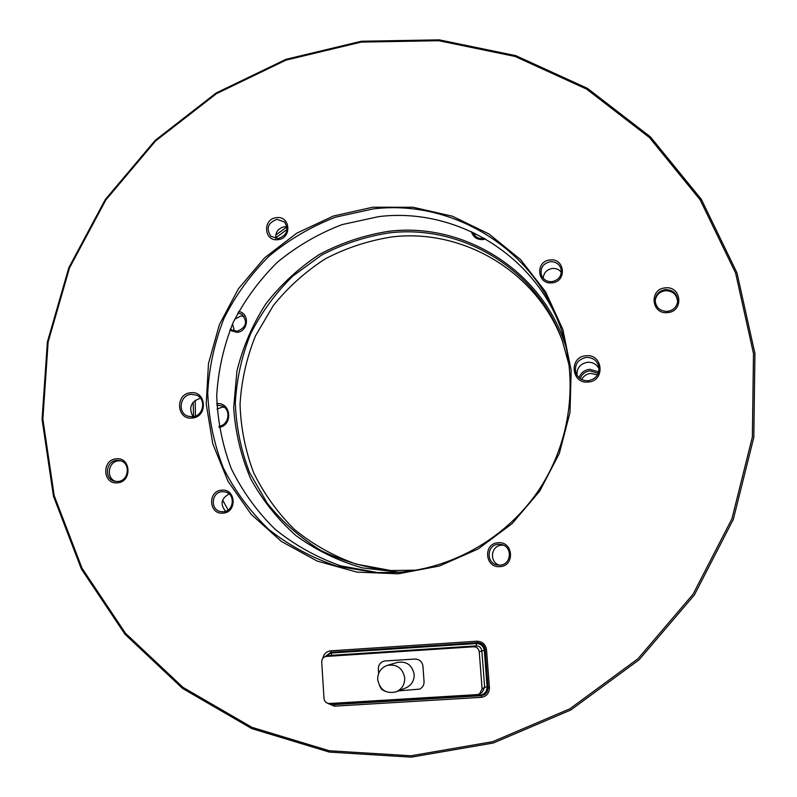 <?xml version="1.0" encoding="UTF-8"?>
<svg xmlns="http://www.w3.org/2000/svg" width="797" height="797" viewBox="0 0 797 797"><rect width="100%" height="100%" fill="white"/><g stroke="black" fill="none" stroke-linecap="round" stroke-linejoin="round"><path stroke-width="1.2" d="M404.727 677.948C402.714 668.145 396.926 663.961 387.342 665.375C380.886 667.786 377.668 672.538 377.678 679.632C379.98 690.072 386.196 694.127 396.318 691.786C402.027 689.056 404.826 684.444 404.727 677.948M396.318 691.786L406.081 687.801C411.571 685.171 414.271 680.728 414.171 674.481C412.218 665.067 406.639 661.042 397.424 662.407L387.342 665.375M414.958 659.049C419.511 659.219 422.181 661.61 422.958 666.222L424.054 681.574C424.124 685.071 422.639 687.592 419.601 689.126L398.6 690.86L419.601 689.126C422.639 687.592 424.124 685.071 424.054 681.574L422.958 666.222C422.181 661.61 419.511 659.219 414.958 659.049L385.22 660.952L414.958 659.049M378.336 669.062C378.336 665.106 380.149 662.486 383.765 661.201L385.22 660.952L383.765 661.201C380.149 662.486 378.336 665.106 378.336 669.062L378.625 673.445L378.336 669.062M385.549 691.437L381.863 689.584L379.661 686.018L381.863 689.584L385.549 691.437M399.516 572.266L362.286 567.872C338.197 560.949 316.11 550.209 296.016 535.644C277.525 519.186 262.372 500.137 250.557 478.509C240.923 455.844 235.304 432.213 233.68 407.626L236.928 371.083C242.846 347.133 252.46 324.758 265.77 303.946C280.962 284.469 298.865 267.951 319.477 254.392C341.275 242.836 364.339 235.135 388.667 231.309C465.538 221.725 544.799 272.474 566.657 349.425M569.287 365.923L562.333 340.747C537.347 269.346 461.901 223.997 388.986 232.913C365.315 236.619 342.849 244.012 321.57 255.1L292.698 276.16C275.613 293.047 261.615 312.185 250.706 333.584C241.81 355.89 236.679 379.003 235.314 402.943C236.201 426.893 240.933 450.046 249.511 472.412L267.304 503.325C282.377 522.025 300.19 537.716 320.763 550.408C342.541 561.058 365.604 567.763 389.962 570.542L416.084 570.174M485.503 238.97L482.823 239.598C476.935 239.767 473.139 237.117 471.416 231.648M473.119 232.445L473.617 233.651C475.62 237.167 478.698 238.811 482.862 238.572L484.337 238.303M578.971 377.629C580.933 372.787 584.54 369.997 589.79 369.29L598.726 371.86M598.218 373.394L589.959 370.844C585.128 371.522 581.88 374.122 580.226 378.645M238.642 311.517C250.009 313.082 248.495 331.741 236.928 332.339L229.825 330.297M230.383 328.932L231.797 330.018L237.207 331.243C246.393 327.477 247.947 321.839 241.87 314.327L237.885 312.922M216.784 403.671C231 401.808 233.372 425.359 219.125 427.421M218.946 426.305C229.098 425.269 231.439 409.329 221.965 405.892L216.844 405.195M217.043 409.07L222.064 407.207L224.256 407.247M581.69 379.521C583.603 375.935 586.602 373.893 590.687 373.385L597.461 374.919M234.677 319.288L240.833 316.01L243.912 316.25M391.496 570.632L356.229 564.127C333.634 556.097 313.111 544.6 294.651 529.636C277.774 512.979 264.126 494.05 253.705 472.85C245.356 450.753 240.804 427.899 240.036 404.278C241.461 380.687 246.602 357.913 255.438 335.955L273.291 305.56C288.175 287.139 305.57 271.538 325.475 258.736C346.466 247.837 368.622 240.564 391.965 236.928C463.565 228.221 537.676 272.365 562.851 342.182M287.139 229.377L275.702 237.875M195.175 400.273L195.464 416.074M222.632 500.078L228.111 509.99M234.408 331.074L232.535 323.921M474.902 235.543L474.723 233.222M378.515 572.704L340.817 565.87C316.678 557.362 294.741 545.138 275.025 529.208C256.993 511.455 242.418 491.271 231.299 468.656C222.393 445.085 217.541 420.706 216.714 395.501C218.248 370.326 223.728 346.018 233.142 322.566C244.679 300.07 259.433 279.946 277.426 262.193C296.962 246.163 318.511 233.631 342.062 224.605L378.724 216.615C455.226 207.12 534.518 254.293 561.208 329.151M576.958 375.188C576.819 367.995 580.336 363.681 587.509 362.256C592.749 362.037 596.604 364.189 599.085 368.722M543.175 278.183C543.783 272.713 546.842 269.466 552.371 268.45C556.077 268.181 559.076 269.466 561.357 272.295M499.44 565.173C488.979 562.403 490.832 545.477 501.612 545.198L503.535 545.228M275.822 238.572C275.284 232.176 278.163 228.231 284.479 226.746L287.03 226.806M116.322 458.843C131.077 456.95 132.252 482.125 117.398 482.813C102.624 484.626 101.538 459.55 116.322 458.843M117.817 481.488C129.034 481.089 130.897 462.619 119.939 460.586L116.86 460.367C105.453 460.805 103.869 479.674 115.117 481.348L117.817 481.488M665.256 287.876C681.574 285.625 684.105 311.587 667.617 312.593C651.279 314.765 648.858 288.903 665.256 287.876M667.468 311.398C673.326 310.402 676.733 307.064 677.689 301.366C677.35 293.734 673.246 289.819 665.385 289.61C659.159 290.746 655.742 294.362 655.144 300.469C655.921 307.632 660.026 311.278 667.468 311.398M372.727 207.22L413.105 207.25L452.477 216.246L488.91 233.929L520.521 259.533L545.646 291.901L562.861 329.47L571.17 370.346L570.004 412.408L559.345 453.413L539.708 491.161L512.112 523.609L478.07 548.994L439.426 566.009L398.271 573.81L356.807 572.097L317.186 561.068L281.411 541.452L251.214 514.354L228.002 481.258L212.799 443.859L206.214 404.009L208.475 363.641L219.374 324.648L238.363 288.853L264.534 257.889L296.673 233.232L333.305 216.057L372.727 207.22M398.4 572.346C454.35 568.151 508.107 536.57 539.699 488.73C571.09 440.741 578.632 379.103 560.261 326.401C533.96 248.515 452.088 199.031 373.076 208.944L335.487 217.192C311.348 226.507 289.281 239.419 269.286 255.937C250.896 274.218 235.842 294.93 224.126 318.063C214.592 342.172 209.123 367.138 207.728 392.971C208.764 418.814 213.955 443.78 223.299 467.869C234.926 490.952 250.099 511.495 268.808 529.477C289.241 545.566 311.906 557.8 336.812 566.169L375.616 572.575L398.4 572.346M361.22 42.102L286.023 60.124L216.485 93.647L155.584 140.959L105.881 199.898L69.518 267.892L48.139 342.013L42.859 419.083L54.206 495.674L82.051 568.261L125.518 633.296L182.961 687.343L251.952 727.342L329.241 750.744L410.953 755.785L492.695 741.678L569.875 708.802L638.008 658.721L693.091 594.154L731.925 518.787L752.368 437.005L753.494 353.529L735.601 273.022L700.125 199.808L649.445 137.552L586.622 89.115L515.161 56.477L438.798 40.717L361.22 42.102M411.282 757.15L329.31 752.079L251.772 728.597L182.583 688.459L124.96 634.233L81.364 568.988L53.449 496.182L42.072 419.352L47.372 342.062L68.821 267.712L105.294 199.519L155.136 140.402L216.216 92.95L285.964 59.327L361.39 41.245L439.197 39.85L515.798 55.651L587.479 88.377L650.511 136.954L701.37 199.399L736.966 272.843L754.928 353.609L753.813 437.354L733.31 519.405L694.346 595.01L639.084 659.796L570.722 710.037L493.293 743.013L411.282 757.15M585.944 355.761C603.04 353.499 605.521 381.076 588.256 382.022C571.14 384.194 568.779 356.717 585.944 355.761M588.186 380.747C596.106 379.043 599.633 374.231 598.766 366.321C596.804 360.284 592.589 357.325 586.134 357.435C577.676 359.437 574.268 364.627 575.922 373.006C578.204 378.326 582.288 380.906 588.186 380.747M190.812 392.742C206.602 390.62 208.037 417.2 192.137 418.036C176.326 420.069 175.001 393.598 190.812 392.742M192.475 416.781C203.564 416.323 206.692 398.829 196.371 395.083L191.3 394.316C179.983 394.804 177.143 412.816 187.873 416.183L192.475 416.781M498.115 542.757C513.268 541.014 515.28 566.069 499.988 566.617C484.825 568.291 482.902 543.315 498.115 542.757M500.018 565.143C511.216 564.864 512.889 547.19 501.98 544.65L498.374 544.281C486.429 544.63 485.861 563.877 497.786 565.063L500.018 565.143M550.05 259.961C565.023 257.839 567.115 281.849 552.012 282.825C537.029 284.878 535.016 260.958 550.05 259.961M551.982 281.68C558.996 280.036 562.015 275.742 561.018 268.798C559.215 263.887 555.629 261.516 550.269 261.685C542.976 263.488 540.027 267.971 541.432 275.144C543.385 279.687 546.901 281.869 551.982 281.68M276.539 217.661C290.616 215.539 292.061 238.662 277.874 239.668C263.777 241.72 262.412 218.677 276.539 217.661M278.123 238.602C287.05 235.384 289.172 229.835 284.489 221.935L276.957 219.354C267.882 222.722 265.849 228.36 270.86 236.261L278.123 238.602M221.745 490.175C235.982 488.412 237.327 512.511 222.991 513.119C208.734 514.802 207.469 490.793 221.745 490.175M223.299 511.744C234.119 511.395 235.643 493.702 225.033 491.879L222.204 491.689C211.165 492.078 209.97 510.239 220.918 511.634L223.299 511.744M120.875 460.865L118.763 460.815C107.944 461.214 105.642 478.848 116.083 481.488M677.619 301.904C676.992 294.581 672.897 290.855 665.326 290.716C659.368 291.762 655.981 295.189 655.154 301.007M322.815 658.372C323.771 653.929 326.441 651.418 330.795 650.82L476.905 641.216C482.334 641.406 485.542 644.235 486.509 649.704L489.428 687.662C489.308 693.241 486.559 696.468 481.179 697.355L334.302 706.162L327.278 703.143M193.581 416.622L193.183 402.126M275.742 235.085L287.03 226.856M193.033 416.711C188.351 407.705 190.832 401.539 200.485 398.221M225.551 511.285C220.012 504.162 221.207 498.394 229.147 493.971M330.297 703.462L334.501 704.548L481.219 695.721L484.706 694.586L487.067 692.125L488.113 688.249L485.174 649.744C484.377 645.191 481.707 642.84 477.184 642.671L331.193 652.245L325.066 656.678M481.179 697.355L481.866 695.313L335.676 704.11L334.501 704.548L334.302 706.162M481.866 695.313L485.014 694.376M332.797 703.671L335.676 704.11M330.865 652.275L326.77 655.443M331.831 703.362L334.879 703.861L480.262 695.114L483.709 693.988L486.1 691.527L487.156 687.632L484.337 650.611C483.53 646.048 480.86 643.697 476.327 643.528L333.136 652.703L330.715 653.132L326.063 656.409M477.154 643.269C481.667 643.428 484.317 645.779 485.124 650.312L481.866 650.84C481.298 647.652 479.435 645.998 476.257 645.879L331.353 655.333L325.804 656.459C323.124 657.256 321.759 659.109 321.719 661.998L324 698.481C324.509 701.699 326.332 703.372 329.47 703.512L477.194 694.605L479.595 693.838L482.085 688.857L479.256 651.816C478.688 648.579 476.785 646.895 473.567 646.775L325.804 656.459M479.595 693.838L482.205 692.224L484.656 687.323L487.903 686.566L485.124 650.312M487.903 686.566L486.877 691.039L483.709 693.988M330.715 653.132L333.136 652.703M473.567 646.775L476.257 645.879L476.327 643.528L331.662 653.002L331.353 655.333L326.511 656.359M482.085 688.857L484.656 687.323L481.866 650.84L479.256 651.816M486.509 649.704L485.174 649.744M477.184 642.671L476.905 641.216M489.428 687.662L488.093 687.662M331.193 652.245L330.795 650.82M334.69 703.193L334.879 703.861M479.963 693.609L480.262 695.114"/></g></svg>
